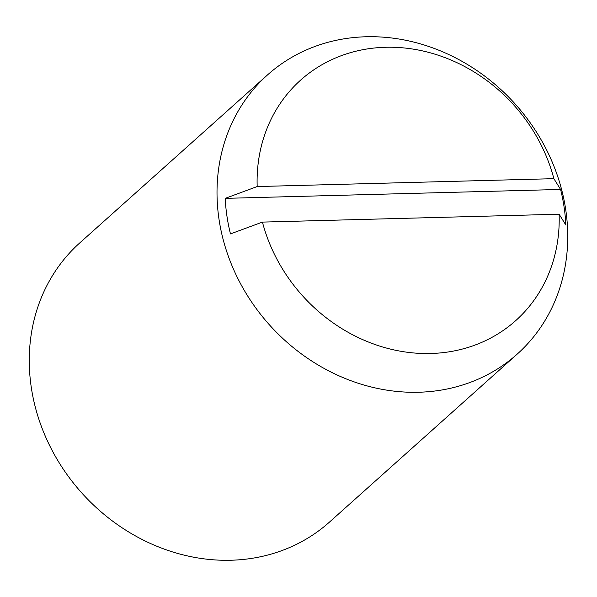 <?xml version="1.0" encoding="UTF-8"?>
<svg xmlns="http://www.w3.org/2000/svg" width="597" height="597" viewBox="0 0 597 597"><rect width="100%" height="100%" fill="white"/><g stroke="black" fill="none" stroke-linecap="round" stroke-linejoin="round"><path stroke-width="0.9" d="M267.501 74.938L79.744 242.934A187.279 165.205 48.2 0 0 31.238 387.102A187.279 165.205 48.2 0 0 150.459 543.486A187.279 165.205 48.2 0 0 329.499 522.062L517.256 354.066A187.279 165.205 48.2 0 0 565.762 209.898A187.279 165.205 48.2 0 0 446.541 53.514A187.279 165.205 48.2 0 0 267.501 74.938A187.279 165.205 48.2 0 0 218.987 219.106A187.279 165.205 48.2 0 0 338.208 375.491A187.279 165.205 48.2 0 0 517.256 354.066M553.882 178.667L560.59 189.45A182.085 160.623 -131.8 0 1 564.113 207.204A182.085 160.623 -131.8 0 1 565.844 225.002L559.128 214.219L262.426 222.099L230.472 233.905A182.085 160.623 -131.8 0 1 226.95 216.159A182.085 160.623 -131.8 0 1 225.218 198.361L257.18 186.555L553.882 178.667A161.324 142.31 48.2 0 0 385.543 47.275A161.324 142.31 48.2 0 0 257.18 186.555M560.59 189.45L225.218 198.361M262.426 222.099A161.324 142.31 48.2 0 0 430.765 353.499A161.324 142.31 48.2 0 0 559.128 214.219"/></g></svg>
